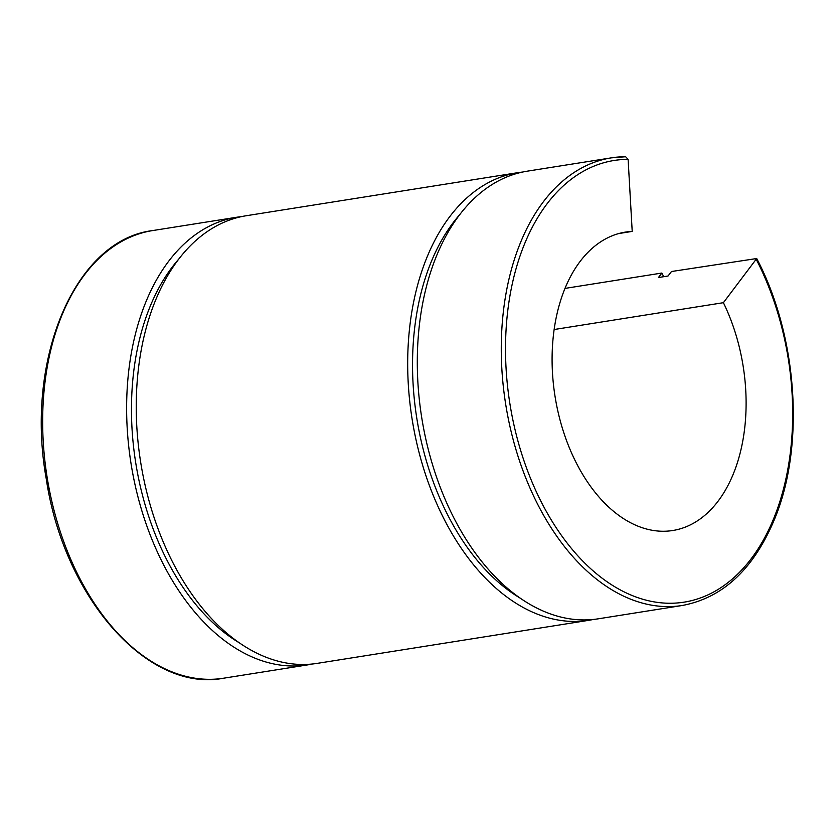 <?xml version="1.0" encoding="UTF-8"?>
<svg xmlns="http://www.w3.org/2000/svg" width="835" height="835" viewBox="0 0 835 835"><rect width="100%" height="100%" fill="white"/><g stroke="black" fill="none" stroke-linecap="round" stroke-linejoin="round"><path stroke-width="1.25" d="M618.798 233.539L632.21 231.41L628.118 159.37L625.634 156.74A226.609 142.889 81 0 0 611.293 157.857A226.609 142.889 81 0 0 505.655 404.046A226.609 142.889 81 0 0 682.268 605.49C722.912 597.86 753.681 569.063 774.577 519.088C805.18 445.848 797.582 336.025 756.708 258.526L723.392 302.688L554.137 329.522M682.268 605.49L598.309 618.808A226.609 142.889 -99 0 1 421.685 417.364A226.609 142.889 -99 0 1 527.334 171.165L611.293 157.857L625.634 156.74M564.971 288.409L661.873 273.045L658.439 277.533L668.042 276.009L671.476 271.521L756.708 258.526M723.392 302.688A151.072 95.263 -99 0 1 672.749 530.517A151.072 95.263 -99 0 1 555.014 396.228A151.072 95.263 -99 0 1 625.446 232.099A151.072 95.263 -99 0 1 632.21 231.41M520.508 598.33A219.062 138.13 -99 0 1 416.78 418.137A219.062 138.13 -99 0 1 459.688 214.699M661.873 273.045A226.609 142.889 -99 0 1 663.71 276.688M593.476 619.434A226.609 142.889 -99 0 1 588.696 620.332A226.609 142.889 -99 0 1 412.072 418.888A226.609 142.889 -99 0 1 517.721 172.688A226.609 142.889 -99 0 1 522.553 172.062M588.696 620.332L317.237 663.366A226.609 142.889 -99 0 1 140.624 461.922A226.609 142.889 -99 0 1 246.262 215.733L517.721 172.688M312.405 663.992A226.609 142.889 -99 0 1 307.624 664.89A226.609 142.889 -99 0 1 131.011 463.446A226.609 142.889 -99 0 1 236.649 217.257A226.609 142.889 -99 0 1 241.482 216.62M239.436 642.887A219.062 138.13 -99 0 1 135.708 462.705A219.062 138.13 -99 0 1 178.617 259.267M756.385 259.633A223.592 140.99 -99 0 1 722.118 586.848A223.592 140.99 -99 0 1 513.734 423.961A223.592 140.99 -99 0 1 628.118 159.37M223.665 678.197A226.609 142.889 -99 0 1 47.042 476.754A226.609 142.889 -99 0 1 152.69 230.564C74.92 239.969 24.685 359.499 46.259 478.883C63.846 597.516 147.701 693.06 223.665 678.197L307.624 664.89M236.649 217.257L152.69 230.564"/></g></svg>
